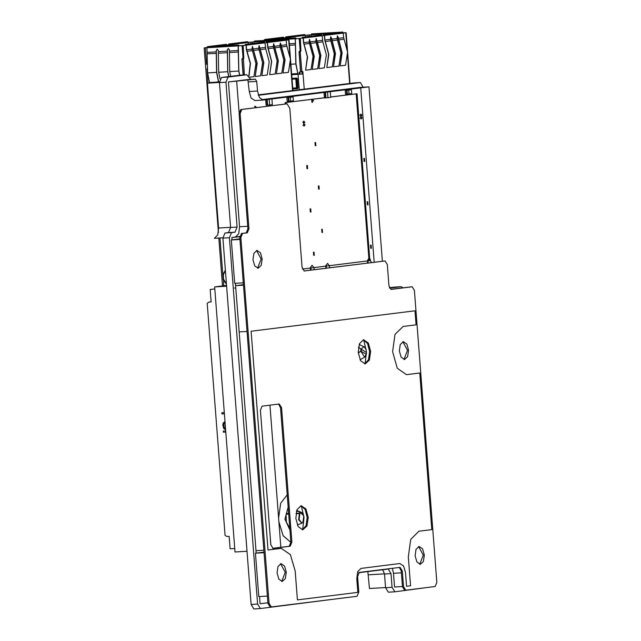 <?xml version="1.0" encoding="UTF-8"?>
<svg xmlns="http://www.w3.org/2000/svg" width="641" height="641" viewBox="0 0 641 641"><rect width="100%" height="100%" fill="white"/><g stroke="black" fill="none" stroke-linecap="round" stroke-linejoin="round"><path stroke-width="0.96" d="M219.446 82.481L207.468 83.194L219.43 81.703M222.884 237.771L214.39 238.276L217.684 235.015L218.613 228.02L207.468 83.194M226.602 286.182L214.623 286.904L226.537 285.421M246.993 551.26L235.023 551.973L214.623 286.904M385.553 587.541L369.44 588.502L367.862 571.612M414.991 310.813L251.152 331.197L267.986 550.002L281.311 548.359L290.381 554.633L295.164 570.947L297.384 599.864L357.838 592.348L356.781 578.631L357.71 571.636L361.003 568.375L399.784 563.551L403.574 566.043L405.489 572.573L406.546 586.283L410.585 585.786L408.357 556.869L410.681 539.369L418.918 531.221L431.826 529.618L419.775 372.982L406.45 374.624L397.3 368.222L392.572 351.637L394.984 334.394L403.157 326.397L416.065 324.787L414.991 310.813M243.492 285.181L235.608 285.646L235.423 283.29L239.165 331.918L247.049 331.445L239.165 331.918L255.999 550.723L263.884 550.25M392.364 568.303L393.502 573.286L394.56 587.004L402.444 586.531M261.544 99.716L360.691 87.376L368.96 86.888L263.042 100.06L259.413 97.552L257.506 91.022L256.761 81.383L255.374 79.123L228.452 81.936L239.598 226.762L238.66 233.765L235.367 237.018L239.83 236.465L231.898 237.45L232.082 239.862L231.898 237.45L239.814 236.753M247.899 228.476L247.37 231.978M236.713 81.447L239.085 112.231M228.452 81.936L247.154 79.62M247.883 80.053L249.237 91.519L251.152 98.041L254.942 100.541M360.739 87.905L374.152 262.233M360.691 87.376L368.96 86.888L382.373 261.216M285.173 103.986L285.069 102.632L312.127 99.259M312.744 99.187L324.442 97.728M330.668 96.951L356.997 93.73L330.676 97.007M285.069 102.632L285.894 102.576L286.094 103.882M325.476 97.656L285.894 102.576M356.18 93.834L369.024 260.727L369.849 260.679L356.997 93.73M369.024 260.727L302.392 269.02M302.408 269.068L369.849 260.679M310.348 268.026L312.047 265.286L314.002 267.569M325.74 266.111L327.439 263.371L329.386 265.654M367.445 260.927L368.831 258.251M305.076 124.787L303.994 126.205L303.682 121.093L304.932 122.367M278.579 517.952L280.702 503.233L287.192 494.876L280.686 503.273L278.587 518.056M278.875 521.774L283.186 535.756L290.846 542.39L283.202 535.796L278.883 521.87M329.402 265.711L329.61 267.778M325.844 268.25L325.732 266.167M362.173 117.68L361.083 119.098L360.779 113.986L362.029 115.268M314.01 267.626L314.218 269.693M310.452 270.165L310.34 268.082M369.665 258.291L371.315 262.586M367.549 263.058L367.437 260.975M288.113 513.521L288.562 512.648M284.908 519.146L289.892 529.979L284.9 519.146L288.146 507.287L284.908 519.146M302.656 529.65L303.658 521.021M303.249 514.25L301.238 505.805M365.082 363.751L366.075 355.122M365.666 348.351L363.655 339.906M250.639 79.412L246.825 74.789L228.076 77.12L225.969 82.248L237.114 227.074L234.999 232.202L231.521 232.635L229.414 237.763L257.594 604.046L260.446 608.557L347.013 597.516M358.551 572.774L388.246 569.08L391.018 573.599L392.076 587.308L394.848 591.827L425.079 587.805M402.925 287.849L401.178 286.703L389.576 288.138M363.191 87.232L360.402 82.553L258.355 95.245M260.078 603.734L259.525 596.555L260.086 603.734L267.93 602.756M256.184 553.127L255.999 550.723L256.192 553.127M280.838 547.294L269.909 405.184M270.358 539.225L270.806 544.97M235.608 285.646L243.452 284.676M394.76 591.827L388.334 592.22L385.562 587.701L384.512 573.983L382.701 569.769M389.391 287.745L394.752 287.088M258.219 94.844L353.976 82.937M260.286 608.565L253.86 608.95L251.088 604.431L222.908 238.148L225.015 233.02L228.492 232.587L230.6 227.459L219.462 82.633L221.57 77.505L240.439 75.173M230.135 548.8L234.758 548.52L230.135 548.8L229.182 536.389L226.962 536.517L229.182 536.389L230.135 548.8M225.079 535.419L226.962 536.517L225.079 535.419L207.219 303.361L208.918 302.055L211.137 301.919L210.184 289.508L214.783 288.947L210.184 289.508L211.137 301.919L208.918 302.055L211.137 301.839L208.918 302.055L207.219 303.361L225.079 535.419M221.962 413.966L224.39 413.806L222.082 413.95L221.994 412.748L221.962 413.966L221.866 412.756L221.962 413.966M224.294 412.612L221.866 412.756L224.294 412.612M225.263 429.302L225.167 428.092L224.23 427.347L223.853 424.743L224.27 423.308L225.079 422.764L224.27 423.308L223.853 424.743L224.23 427.347L225.167 428.092L225.263 429.302L224.366 429.15L225.263 429.302M224.983 421.538L223.188 422.964L222.796 424.807L223.605 428.388L225.255 429.262L223.605 428.388L222.796 424.807L223.188 422.964L224.983 421.554M223.364 432.234L225.792 432.082L223.364 432.234L223.397 431.024L223.364 432.234M225.704 430.888L223.276 431.032L225.704 430.888M234.486 288.057L235.784 287.977M311.021 270.093L310.861 268.018M310.845 267.962L310.492 267.193M326.165 266.063L325.884 265.278M326.325 268.186L326.165 266.111M368.11 262.986L367.958 260.911M367.942 260.863L367.589 260.086M242.602 58.235L243.652 57.506L242.787 46.224L242.202 45.631L238.276 45.864M206.979 47.602L205.368 47.811L206.979 47.738M206.979 47.538L207.604 46.641L226.321 44.309L227.146 45.094L229.446 44.806L229.502 45.559M228.204 44.894L228.821 43.997L247.546 41.673L248.371 42.45L254.148 41.905L254.533 41.016L285.702 39.157L286.182 39.95M286.15 39.998L287.801 39.918L286.182 40.127M264.965 42.835L267.265 42.546L266.672 41.977L266.231 42.61L267.257 42.482M266.231 42.61L264.957 42.771M245.006 45.255L242.154 45.607L246.04 45.191L245.447 44.622L245.006 45.255L246.032 45.126M286.19 40.191L289.011 39.822L286.134 39.958M254.148 41.865L248.363 42.386M229.446 44.806L228.853 44.237L228.412 44.87L229.438 44.742M228.412 44.87L227.138 45.03M206.987 47.538L204.167 47.907L205.336 47.875L206.602 64.404M215.4 82.208L209.535 82.553L207.596 72.898L206.987 47.779L205.336 47.875M242.194 58.868L243.035 57.578L242.17 46.304L241.585 45.711L238.276 45.904L238.877 70.967L239.742 75.245M238.893 45.832L238.548 45.263L238.276 45.904M239.614 75.261L238.764 71.039L238.148 45.92L206.987 47.787L207.372 46.881L238.532 45.022L239.021 45.823M225.36 270.093L222.796 274.869L223.172 279.692L226.441 284.123M256.007 107.616L254.565 106.302M241.889 58.908L243.131 75.013M228.268 48.572L227.451 49.83L227.803 71.624L228.805 76.608M217.195 49.237L216.37 50.487L216.73 72.289L218.629 81.8M243.187 45.543L243.82 57.97L242.114 59.381L243.316 75.005M242.386 58.716L242.867 58.203M242.779 58.243L242.506 58.7L243.54 58.635M266.023 42.635L266.648 41.737L267.473 42.538L267.826 47.114L271.736 61.568L269.741 74.677L275.149 74.003L277.152 60.895L273.234 46.44L273.683 43.836L274.476 46.288L279.893 45.615L280.333 43.011L281.127 45.455L286.543 44.782L290.453 59.236L288.458 72.345L283.042 73.018L284.82 59.701L280.926 45.471L281.03 44.141M266.648 41.737L285.365 39.413L286.19 40.207L286.543 44.782M273.579 43.86L278.17 60.526L276.391 73.851L281.8 73.178L283.803 60.07L279.893 45.615M267.265 42.546L267.618 47.13L271.52 61.352L269.741 74.677M259.012 45.671L263.595 62.337L261.816 75.662L267.233 74.989L269.228 61.881L265.743 48.948L260.334 49.621L263.82 62.554L261.816 75.662M252.354 46.497L256.945 63.171L255.166 76.487L260.575 75.814L262.578 62.706L258.668 48.251L259.108 45.647L260.334 49.621M246.04 45.191L246.392 49.766L250.246 63.411L248.844 75.75M243.42 58.652L244.341 74.941M280.237 43.035L280.822 44.149M249.814 77.152L253.924 76.648L255.927 63.539L252.009 49.085L252.458 46.481L257.169 63.379L255.166 76.487M274.476 46.288L278.386 60.743L276.391 73.851M281.127 45.455L285.045 59.909L283.042 73.018M244.798 45.279L245.423 44.381L246.248 45.174L246.601 49.758L250.463 63.451L249.012 75.926M245.423 44.381L264.14 42.05L264.965 42.851L265.743 48.948M313.657 255.382L313.417 252.25M310.316 212.003L310.076 208.87M306.983 168.631L306.743 165.498M302.897 125.299L303.722 125.243L303.401 122.119L302.696 122.159M303.794 125.235L304.339 125.171L304.026 122.046L302.704 122.119M307.6 168.551L307.36 165.418M310.941 211.923L310.701 208.79M314.274 255.302L314.034 252.169M286.014 39.726L285.622 39.43M254.261 43.284L254.148 41.913L275.462 40.639M242.114 45.615L242.923 45.511M228.821 43.997L229.654 44.798L248.371 42.466L248.492 43.997M229.654 44.798L229.71 45.551M217.916 46.256L227.146 45.11L227.194 45.703M207.604 46.641L208.157 46.841M223.637 285.782L223.421 274.797L225.384 270.342M256.632 107.536L255.19 106.222M223.789 279.612L226.417 283.795M238.148 45.92L238.532 45.022M228.677 76.624L227.683 71.696L227.363 52.682L218.349 53.219L218.677 72.233L220.015 78.923M227.363 52.682L227.323 49.846L228.212 48.58L229.39 49.718L229.75 71.576L230.712 76.367M218.509 81.816L216.61 72.361L216.281 53.347L207.275 53.884M227.427 51.16L218.413 51.705L218.349 53.219M218.413 51.705L218.317 50.383L217.131 49.245L216.249 50.503L216.281 53.347M313.361 100.228L313.417 101.062L313.361 100.228M299.7 51.128L300.749 50.399L299.884 39.125L299.299 38.524L295.365 38.764M284.243 37.987L286.543 37.699L286.599 38.46M305.469 35.351L311.246 34.806L311.63 33.909L342.799 32.05L343.28 32.851M343.247 32.891L344.898 32.811L343.28 33.02M301.895 38.172L302.512 37.274L321.229 34.951L322.062 35.728L324.362 35.447L323.769 34.878L323.328 35.503L324.354 35.375M323.328 35.503L322.054 35.664M302.103 38.148L299.251 38.5L303.137 38.083L302.544 37.515L302.103 38.148L303.129 38.019M323.12 35.527L323.737 34.638L342.454 32.306L343.288 33.092L346.1 32.715L343.231 32.851M311.246 34.766L305.453 35.279M286.543 37.699L285.95 37.13L285.509 37.763L286.535 37.635M285.509 37.763L284.235 37.923M265.254 39.734L264.693 39.534L263.844 40.463M299.291 51.769L300.132 50.479L299.259 39.197L298.674 38.604L295.373 38.805L295.974 63.86L297.793 73.587L295.862 63.932L295.245 38.821L295.629 37.915L296.118 38.716M295.99 38.724L295.645 38.164L295.373 38.805M264.084 40.447L264.469 39.782L295.629 37.915M321.918 232.459L321.678 229.326M318.577 189.079L318.337 185.946M315.244 145.707L315.003 142.574M311.903 102.328L311.662 99.195M298.986 51.801L300.477 71.127L300.044 71.784L300.637 71.712L299.123 72.473L299.259 74.26M292.032 79.163L296.583 78.891L292.04 79.212M296.583 78.891L297.272 87.809L292.729 88.129M300.284 38.436L300.909 50.863L300.236 52.217L302.031 74.011L291.695 74.717M292.785 88.931L297.777 88.634M291.695 74.757L303.065 73.955L302.897 71.544L302.063 71.648M292.793 88.971L297.624 88.682L298.081 88.025L297.36 78.675L296.775 78.082L291.976 78.37M300.517 51.544L299.483 51.609L299.203 52.274L300.653 71.119L301.014 71.712L302.047 71.648L301.03 71.704M299.483 51.609L299.876 51.136M323.737 34.638L324.57 35.431L343.288 33.1L343.64 37.683L347.55 52.137L345.547 65.246L340.139 65.919L341.917 52.594L337.43 35.904L336.982 38.508L340.9 52.963L338.897 66.071L333.488 66.744L335.267 53.419L330.78 36.729L330.331 39.333L334.241 53.788L332.246 66.896L326.83 67.569L328.609 54.253L324.715 40.022L324.362 35.447M330.676 36.753L331.261 37.875M316.101 38.564L320.692 55.238L318.914 68.555L324.322 67.882L326.325 54.773L322.84 41.849L317.431 42.522L320.917 55.447L318.914 68.555M309.451 39.397L314.042 56.063L312.263 69.388L317.672 68.715L319.675 55.607L315.757 41.152L316.205 38.548L317.431 42.522M303.137 38.083L303.489 42.667L307.384 56.889L305.605 70.214L311.021 69.54L313.016 56.432L309.106 41.977L309.555 39.373L314.258 56.28L312.263 69.388M337.326 35.928L337.919 37.05M324.57 35.431L324.923 40.006L328.833 54.461L326.83 67.569M331.469 37.859L335.483 53.636L333.488 66.744M338.127 37.034L342.142 52.81L340.139 65.919M302.512 37.274L303.345 38.075L303.698 42.651L307.608 57.105L305.605 70.214M303.345 38.075L322.062 35.744L322.84 41.849M370.754 248.275L370.514 245.142M367.413 204.896L367.173 201.763M364.08 161.524L363.84 158.391M359.994 118.192L360.811 118.144L360.498 115.011L359.785 115.059M360.883 118.128L361.436 118.064L361.123 114.939L359.801 115.019M364.697 161.444L364.457 158.311M368.038 204.824L367.798 201.691M371.371 248.195L371.131 245.062M343.111 32.619L342.719 32.33M311.35 36.176L311.246 34.814L332.559 33.54M299.203 38.516L300.02 38.404M285.301 37.787L285.918 36.898L304.635 34.566L305.469 35.359L305.581 36.898M285.918 36.898L286.807 38.444M264.693 39.534L283.41 37.202L284.284 38.596M299.611 51.592L299.964 51.096M300.052 71.784L299.884 74.212M312.528 102.256L312.287 99.123M315.861 145.627L315.62 142.494M319.202 188.999L318.962 185.874M322.535 232.379L322.295 229.246M297.793 73.587L291.631 73.955M347.029 90.133L345.17 90.285L345.467 94.139L347.326 93.987L347.029 90.133L348.688 90.036L348.984 93.89L351.709 93.554L351.412 89.7L348.688 90.036M347.326 93.987L348.984 93.89M350.387 89.756L351.412 89.7M346.412 90.213L346.709 94.067M345.17 90.285L350.387 89.716M288.698 97.392L286.831 97.544L287.128 101.398L288.37 101.326L288.995 101.246L288.698 97.392L290.349 97.296L290.645 101.15L293.378 100.813L293.081 96.959L290.349 97.296M288.995 101.246L290.645 101.15M292.048 97.015L293.081 96.959M288.073 97.472L288.37 101.326M286.831 97.544L292.048 96.975M269.196 99.299L269.637 104.98L272.369 104.643L271.928 98.962M271.904 98.618L265.662 99.211L271.904 98.618M269.637 104.98L267.65 105.108L267.225 99.547M267.65 105.108L267.153 105.172L266.728 99.603M265.703 99.732L266.127 105.228L267.153 105.172M330.243 91.359L323.993 91.951L330.243 91.359M327.535 92.04L327.976 97.72L330.708 97.384L330.267 91.703M327.976 97.72L325.989 97.849L325.564 92.288M324.034 92.472L324.458 97.969L325.492 97.913L325.067 92.344M325.989 97.849L325.492 97.913M289.572 527.88L286.327 522.119L286.078 514.178L286.687 513.529L288.626 513.521M288.674 514.082L286.038 514.194L286.311 522.207L289.387 527.847M296.719 510.46L300.292 512.431L299.451 513.088L298.65 519.739L301.951 523.112L297.352 524.955M296.647 510.693L298.097 511.278L296.406 511.494M295.974 513.657L299.9 513.505L300.741 512.856L297.761 510.805M295.99 513.505L299.451 513.088L299.9 513.505L299.107 519.563L302.023 523.064L302.985 522.006L301.927 523.12M302.103 522.968L302.848 522.431M366.051 349.537L364.008 346.573L360.899 349.361L360.691 351.084L361.268 351.212L361.484 349.489L358.495 347.118M358.287 353.039L360.787 351.164L358.263 352.782M366.436 352.654L366.299 354.361L364.633 357.085L360.082 359.745M279.252 404.022L281.535 407.636L291.879 542.094L290.197 546.196L273.002 548.335L270.782 544.722L260.438 410.256L262.121 406.154L279.252 404.022M272.689 548.311L289.147 546.26L290.83 542.158L280.486 407.692L278.579 404.11M302.231 529.778L306.061 525.676L307.223 517.415L305.092 509.347L300.789 505.725M301.11 505.669L305.933 508.922L308.273 517.351L306.951 525.989L302.76 529.787L298.177 526.59L295.813 518.297L297.023 509.675L301.11 505.669M364.649 363.88L368.487 359.777L369.641 351.508L367.509 343.448L363.215 339.826M363.527 339.77L368.351 343.023L370.69 351.452L369.376 360.09L365.178 363.888L360.603 360.683L358.239 352.398L359.441 343.776L363.527 339.77M419.03 546.469L422.603 548.872L424.334 555.106L423.356 561.5L420.248 564.312L416.866 561.941L415.112 555.811L416.009 549.425L419.03 546.469M419.719 564.288L423.276 555.17L418.661 546.541M403.269 341.637L406.843 344.049L408.573 350.282L407.596 356.676L404.487 359.489L401.106 357.117L399.351 350.98L400.248 344.602L403.269 341.637M403.958 359.457L407.516 350.347L402.901 341.717M256.905 250.375L260.478 252.786L262.201 259.02L261.232 265.414L258.123 268.218L254.733 265.855L252.987 259.717L253.884 253.339L256.905 250.375M257.594 268.194L261.151 259.076L256.536 250.455M281.006 563.639L284.58 566.051L286.311 572.285L285.333 578.679L282.232 581.491L278.843 579.119L277.088 572.982L277.986 566.604L281.006 563.639M281.703 581.459L285.261 572.349L280.638 563.719M271.175 606.947L270.19 607.003L267.978 603.389L239.83 237.595L241.521 233.492L246.232 232.899L247.923 228.797L239.061 113.617L240.752 109.515L287.064 103.818L241.801 109.451L240.111 113.553L248.972 228.741L247.282 232.843L242.57 233.428L240.88 237.531L269.028 603.325L271.311 606.939L357.077 596.266L358.768 592.164L357.566 576.523L359.256 572.421L400.08 567.341L402.3 570.955L403.501 586.595L405.721 590.209L435.151 586.547L436.833 582.445L414.366 290.389L412.147 286.775L391.162 289.379L388.943 285.766L387.316 264.557L385.097 260.943L304.291 270.999L302.071 267.377L289.836 108.337L287.064 103.818M303.978 270.967L384.111 261.007M390.858 289.355L411.161 286.831M405.657 590.209L404.671 590.273L402.452 586.659L401.25 571.019L399.343 567.429M239.974 239.438L231.337 239.958L239.926 238.885M243.308 282.817L234.678 283.33L231.337 239.958M264.076 552.71L255.447 553.223L264.036 552.149M267.417 596.082L258.78 596.595L255.447 553.223M230.592 227.299L218.613 228.02M384.496 573.831L368.391 574.793M393.502 573.286L401.386 572.822M239.598 226.762L247.73 226.281M247.065 79.62L255.334 79.131M248.492 81.88L256.761 81.383M249.237 91.519L257.506 91.022M391.018 573.599L384.512 573.983M392.076 587.308L385.562 587.701M401.09 286.711L394.584 287.096M360.322 82.561L353.816 82.945M246.697 74.805L240.191 75.189M228.076 77.12L221.57 77.505M225.969 82.248L219.462 82.633M237.114 227.074L230.6 227.459M234.999 232.202L228.492 232.587M231.521 232.635L225.015 233.02M229.414 237.763L222.908 238.148M257.594 604.046L251.088 604.431M241.585 45.711L242.202 45.631M206.931 68.675L208.045 83.122M219.959 237.939L222.796 274.869L223.421 274.797M288.666 39.886L289.764 54.14M290.445 63.074L292.56 90.573M268.25 48.636L273.667 47.963M274.901 47.811L280.317 47.138M281.559 46.985L286.968 46.312M267.473 42.538L286.19 40.207M267.826 47.114L273.234 46.44M259.092 49.782L253.684 50.455M252.442 50.607L247.025 51.28M265.318 47.426L259.909 48.099M264.965 42.851L246.248 45.174M252.009 49.085L246.601 49.758M258.668 48.251L253.251 48.924M252.498 42.01L252.61 43.484M250.847 42.146L250.96 43.692M227.683 71.696L218.677 72.233M238.764 71.039L229.75 71.576M216.61 72.361L207.596 72.898M238.5 50.503L229.494 51.04M216.346 51.825L207.339 52.362M238.436 52.025L229.43 52.562M242.114 59.381L243.139 59.317M242.915 46.208L242.17 46.304M243.035 57.578L243.652 57.506M304.026 122.046L303.401 122.119M298.674 38.604L299.299 38.524M295.813 78.939L296.503 87.857M298.105 74.372L299.283 89.732M302.031 74.011L303.065 73.955L304.235 89.115M345.755 32.779L346.853 47.033M347.542 55.967L349.657 83.466M325.348 41.537L330.756 40.864M331.998 40.703L337.414 40.03M338.656 39.878L344.065 39.205M331.573 39.181L336.982 38.508M338.224 38.356L343.64 37.683M324.923 40.006L330.331 39.333M316.189 42.675L310.773 43.348M309.531 43.5L304.122 44.173M322.415 40.319L316.999 40.992M309.106 41.977L303.698 42.651M315.757 41.152L310.348 41.825M309.595 34.902L309.707 36.377M307.936 35.039L308.057 36.585M286.751 37.691L305.469 35.359M284.243 38.003L275.013 39.149M295.862 63.932L290.886 64.228M295.597 43.396L289.315 43.772M295.245 38.821L286.014 39.365M295.533 44.918L289.428 45.279M299.203 52.274L300.236 52.217M300.477 71.127L301.687 71.063M300.637 51.536L299.603 51.592M299.123 72.473L299.748 72.393M300.132 50.479L300.749 50.399M299.259 39.197L299.884 39.125M361.123 114.939L360.498 115.011M288.65 513.842L286.198 513.922L286.711 513.529M301.967 523.104L300.837 523.601M303.001 522.223L303.89 519.803M303.626 515.436L301.582 512.471L300.429 512.431L303.77 515.949L302.953 522.335L304.09 517.591L303.281 514.314L301.582 512.471L298.225 511.013M358.447 347.366L366.524 352.542L365.987 349.097L364.993 347.326L359.176 344.473M360.787 351.164L364.633 357.085L366.243 354.225L360.787 351.164M281.535 407.636L280.486 407.692M290.197 546.196L289.147 546.26M291.879 542.094L290.83 542.158M239.83 237.595L240.88 237.531M241.521 233.492L242.57 233.428M246.232 232.899L247.282 232.843M247.923 228.797L248.972 228.741M239.061 113.617L240.111 113.553M240.752 109.515L241.801 109.451M285.934 103.89L286.984 103.826M383.983 261.015L385.033 260.951M411.033 286.839L412.083 286.775M402.452 586.659L403.501 586.595M401.25 571.019L402.3 570.955M267.978 603.389L269.028 603.325M247.114 79.62L255.374 79.123M254.781 100.557L263.042 100.06M394.848 591.827L388.334 592.22M401.178 286.703L394.664 287.088M360.402 82.553L353.896 82.937M246.825 74.789L240.311 75.181M260.366 608.557L253.86 608.95M292.913 90.525L289.011 39.822M222.475 285.926L218.789 238.011M218.381 232.635L204.167 47.907M243.195 58.163L242.578 58.235M314.354 255.294L313.729 255.374M311.013 211.923L310.396 211.995M307.68 168.543L307.055 168.623M304.339 125.171L303.722 125.243M350.002 83.426L346.1 32.715M322.615 232.371L321.99 232.451M312.6 102.248L311.983 102.32M300.292 51.056L299.668 51.136M315.941 145.619L315.316 145.699M319.274 188.999L318.657 189.071M371.443 248.187L370.827 248.267M368.11 204.816L367.485 204.896M364.769 161.436L364.152 161.516M361.436 118.064L360.811 118.144M366.516 352.59L366.307 354.313M384.047 261.007L385.097 260.943M411.097 286.831L412.147 286.775M404.671 590.273L405.721 590.209M270.19 607.003L271.239 606.939"/></g></svg>
